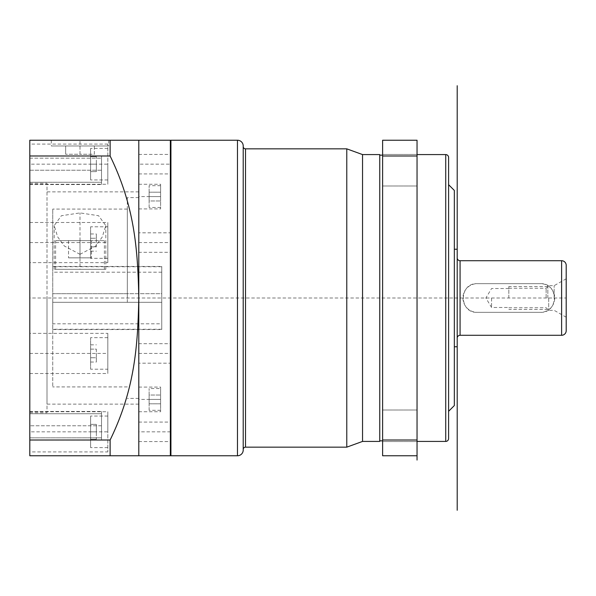 <?xml version="1.0" encoding="UTF-8"?>
<svg xmlns="http://www.w3.org/2000/svg" width="596" height="596" viewBox="0 0 596 596"><rect width="100%" height="100%" fill="white"/><g stroke="black" fill="none" stroke-linecap="round" stroke-linejoin="round"><path stroke-width="0.45" stroke-dasharray="2.98 2.23" d="M29.8 413.736L29.8 437.829L101.514 437.829L101.514 413.736L101.514 437.829L101.514 413.736L101.514 437.829L29.8 437.829L29.8 413.736L101.514 413.736L29.8 413.736L29.8 437.829L29.8 413.736M110.118 140.239L52.746 140.239L161.747 140.239L52.746 140.239L110.118 140.239L110.118 155.988C134.607 206.29 137.788 248.949 138.801 298L138.801 140.239L29.8 140.239L29.8 455.761L138.801 455.761L138.801 298C137.788 347.058 134.607 389.709 110.118 440.012L110.118 455.761M29.8 183.263L29.8 412.737L29.8 183.263L47.01 183.263L47.01 412.737L47.01 183.263M29.8 170.218L29.8 184.559L29.8 155.876L29.8 170.218L101.514 170.218L101.514 182.264L101.514 158.171L101.514 184.559L101.514 155.876L101.514 170.218L29.8 170.218M29.8 182.264L29.8 158.171L29.8 182.264L101.514 182.264L101.514 158.171L101.514 182.264L29.8 182.264M29.8 164.168L29.8 144.09L29.8 164.168L107.824 164.168L107.824 184.246L107.824 144.09L107.824 164.168M29.8 262.642L29.8 222.487L29.8 262.642L107.824 262.642L107.824 222.487L107.824 262.642M29.8 431.832L29.8 451.91L29.8 431.832L107.824 431.832L107.824 411.754L107.824 451.91L107.824 431.832M29.8 333.358L29.8 373.513L29.8 333.358L107.824 333.358L107.824 373.513L107.824 333.358M110.118 155.988L29.8 155.988M108.681 140.239L51.316 140.239L108.681 140.239L108.681 145.975L51.316 145.975L108.681 145.975M51.316 140.239L51.316 145.975M94.339 145.975L65.657 145.975L94.339 145.975L94.339 154.252L79.998 154.252L94.339 154.252L94.339 145.975M79.998 145.975L79.998 154.252L65.657 154.252L79.998 154.252L79.998 140.239M65.657 145.975L65.657 154.252L65.657 145.975M110.118 440.012L29.8 440.012M170.352 455.761L170.352 140.239M170.352 140.812L170.352 455.188L170.352 140.812M170.925 455.761L170.925 140.239M243.213 450.025L243.213 145.975M243.213 146.549L243.213 449.451L243.213 146.549M346.775 148.844L346.775 447.156M362.539 154.58L362.539 441.42M379.749 154.58L379.749 441.42M379.749 155.154L379.749 440.846L379.749 155.154M382.617 155.154L382.617 440.846L382.617 155.154M382.617 155.988L382.617 455.761L417.044 455.761L417.044 140.239L382.617 140.239L382.617 155.988L417.044 155.988M382.617 159.557L382.617 185.997L382.617 159.557M382.617 414.153L382.617 441.562L382.617 414.153M417.044 154.58L417.044 441.42M417.044 159.557L417.044 185.997L417.044 159.557M417.044 414.153L417.044 441.562L417.044 414.153M448.594 438.552L448.594 157.448M448.594 184.693L448.594 411.307L448.594 184.693M454.331 190.429L454.331 405.571M454.331 249.24L454.331 346.76L454.331 249.24M457.199 249.24L457.199 346.76L457.199 249.24M457.199 338.155L457.199 257.845L457.199 338.155M540.386 283.659C558.847 282.705 558.929 313.168 540.386 312.341L477.277 312.341C458.793 313.295 458.771 282.772 477.277 283.659L540.386 283.659L477.277 283.659A14.341 14.341 0 0 0 462.936 298A14.341 14.341 0 0 0 477.277 312.341L540.386 312.341A14.341 14.341 0 0 0 554.727 298A14.341 14.341 0 0 0 540.386 283.659M554.153 298L554.153 285.663L554.153 298M548.7 298L548.7 310.337L548.7 298M546.122 298L546.122 288.248L546.122 298M508.828 298L508.828 286.527L508.828 298M491.573 298L491.573 307.469L491.573 298M382.617 440.012L417.044 440.012M29.8 412.737L47.01 412.737M47.01 298L47.01 404.133L47.01 298M138.801 298L138.801 404.133L138.801 298M127.328 298L127.328 197.604L127.328 298M127.328 302.306L127.328 209.077L127.328 293.694L52.746 293.694L52.746 209.077L52.746 386.923L52.746 266.449L52.746 329.551L52.746 302.306L161.747 302.306L52.746 302.306L127.328 302.306L127.328 293.694L52.746 293.694L161.747 293.694L161.747 266.732L161.747 329.268L161.747 302.306L161.747 323.814L52.746 323.814L52.746 302.306L127.328 302.306M79.998 254.306L64.293 245.984L57.648 236.843L54.184 225.601L61.358 215.745L79.998 212.906L98.601 215.722L105.812 225.601L102.244 237.037L95.569 246.126L79.998 254.306M52.746 329.551L161.747 329.551L161.747 266.449L161.747 329.551M52.746 266.449L161.747 266.449M161.747 272.186L52.746 272.186L52.746 293.694L161.747 293.694L161.747 272.186L161.747 323.814M52.746 272.186L52.746 323.814M79.998 269.317L105.812 269.317L54.184 269.317L104.382 269.317L55.614 269.317L79.998 269.317L79.998 212.906M79.998 240.628L104.382 240.628L55.614 240.628L91.471 240.628L79.998 240.628L79.998 257.845L91.471 257.845L68.525 257.845L79.998 257.845L79.998 240.628M91.471 240.628L91.471 257.845L91.471 240.628M68.525 240.628L68.525 257.845L68.525 240.628M29.8 158.171L101.514 158.171L29.8 158.171M90.614 164.168L90.614 179.947L90.614 148.397L90.614 171.626L90.614 164.168L96.351 164.168L96.351 171.626L96.351 156.718L96.351 164.168L90.614 164.168M90.614 171.626L96.351 171.626L90.614 171.626M90.614 156.718L96.351 156.718L90.614 156.718M29.8 222.487L107.824 222.487M107.824 226.793L107.824 258.344L107.824 226.793L90.614 226.793L90.614 258.344L90.614 226.793M107.824 258.344L90.614 258.344M90.614 246.871L90.614 233.96L90.614 246.871L96.351 246.871L96.351 238.266L96.351 246.871L90.614 246.871M90.614 251.169L96.351 251.169M90.614 238.266L96.351 238.266L96.351 233.96L96.351 238.266L90.614 238.266M90.614 233.96L96.351 233.96M90.614 431.832L90.614 416.053L90.614 447.603L90.614 424.374L90.614 431.832L96.351 431.832L96.351 424.374L96.351 439.282L96.351 431.832L90.614 431.832M90.614 424.374L96.351 424.374L90.614 424.374M90.614 439.282L96.351 439.282L90.614 439.282M29.8 373.513L107.824 373.513M107.824 369.207L107.824 337.656L107.824 369.207L90.614 369.207L90.614 337.656L90.614 369.207M107.824 337.656L90.614 337.656M90.614 349.129L90.614 362.04L90.614 349.129L96.351 349.129L96.351 357.734L96.351 349.129L90.614 349.129M90.614 344.831L96.351 344.831M90.614 357.734L96.351 357.734L96.351 362.04L96.351 357.734L90.614 357.734M90.614 362.04L96.351 362.04M138.801 164.168L138.801 154.416L138.801 164.168L170.352 164.168L170.352 173.92L170.352 154.416L170.352 164.168M170.352 343.683L170.352 363.188L170.352 343.683L138.801 343.683L138.801 363.188L170.352 363.188M138.801 363.188L138.801 343.683M138.801 431.832L138.801 422.08L138.801 441.584L138.801 431.832L170.352 431.832L170.352 422.08L170.352 431.832M170.352 252.317L170.352 232.812L170.352 252.317L138.801 252.317L138.801 232.812L170.352 232.812M138.801 232.812L138.801 252.317M149.127 192.195L149.127 196.583L160.6 196.583L160.6 208.92L160.6 184.253L160.6 200.971L160.6 192.195L160.6 196.583L149.127 196.583L149.127 192.195L160.6 192.195L149.127 192.195M149.127 207.482L149.127 185.684L149.127 207.482L160.6 207.482L160.6 185.684L160.6 207.482M149.127 200.971L149.127 196.583L149.127 200.971L160.6 200.971L149.127 200.971M160.6 185.684L149.127 185.684M138.801 196.583L138.801 208.92L138.801 184.253L138.801 196.583L160.6 196.583L149.127 196.583M149.127 403.805L149.127 399.417L160.6 399.417L160.6 387.08L160.6 411.747L160.6 395.029L160.6 403.805L160.6 399.417L149.127 399.417L149.127 403.805L160.6 403.805L149.127 403.805M149.127 410.316L149.127 388.517L149.127 410.316L160.6 410.316L160.6 388.517L149.127 388.517M149.127 395.029L149.127 399.417L149.127 395.029L160.6 395.029L149.127 395.029M160.6 388.517L160.6 410.316M138.801 399.417L138.801 387.08L138.801 411.747L138.801 399.417L160.6 399.417M29.8 155.876L101.514 155.876L101.514 184.559L101.514 155.876L29.8 155.876L29.8 184.559L101.514 184.559L29.8 184.559L29.8 155.876M101.514 425.782L101.514 411.441L101.514 440.124L101.514 425.782L29.8 425.782L29.8 411.441L29.8 440.124L29.8 425.782L101.514 425.782M29.8 440.124L101.514 440.124L101.514 411.441L101.514 440.124L29.8 440.124L29.8 411.441L101.514 411.441L29.8 411.441L29.8 440.124M547.843 298L547.843 286.527L547.843 298M107.824 144.09L29.8 144.09L29.8 298L566.2 298M138.801 353.435L170.352 353.435M138.801 242.565L170.352 242.565M29.8 242.565L107.824 242.565M29.8 353.435L107.824 353.435M29.8 298L29.8 451.91L107.824 451.91M29.8 140.239L47.01 140.239L29.8 140.239M237.476 455.761L237.476 140.239M245.507 148.844L245.507 447.156M561.611 335.287L561.611 260.713M460.067 260.713L460.067 335.287M445.726 441.42L445.726 154.58M508.828 288.248L546.122 288.248L548.7 285.663L554.153 285.663L566.2 278.779M508.828 307.752L546.122 307.752L548.7 310.337L554.153 310.337L566.2 317.221M508.828 288.531L491.573 288.531L485.882 298L491.573 307.469L508.828 307.469M417.044 185.997L382.617 185.997L417.044 185.997M417.044 154.439L382.617 154.439L417.044 154.439M417.044 410.003L382.617 410.003L417.044 410.003M417.044 441.562L382.617 441.562L417.044 441.562M138.801 404.133L47.01 404.133M138.801 191.867L47.01 191.867M138.801 197.604L127.328 197.604M138.801 398.396L127.328 398.396M127.328 209.077L52.746 209.077M127.328 386.923L52.746 386.923M161.747 266.732L52.746 266.732M161.747 329.268L52.746 329.268M105.812 269.317L105.812 225.601M54.184 269.317L54.184 225.601M104.382 269.317L104.382 240.628M55.614 269.317L55.614 240.628M29.8 184.246L107.824 184.246M107.824 179.947L90.614 179.947M107.824 148.397L90.614 148.397M29.8 411.754L107.824 411.754M107.824 416.053L90.614 416.053M107.824 447.603L90.614 447.603M138.801 173.92L170.352 173.92M138.801 154.416L170.352 154.416M138.801 422.08L170.352 422.08M138.801 441.584L170.352 441.584M138.801 208.92L160.6 208.92M138.801 184.253L160.6 184.253M138.801 387.08L160.6 387.08M138.801 411.747L160.6 411.747M547.843 286.527L508.828 286.527M547.843 309.473L508.828 309.473"/><path stroke-width="0.89" d="M29.8 155.988L29.8 140.239L138.801 140.239L138.801 298C137.788 248.942 134.607 206.29 110.118 155.988L29.8 155.988L29.8 455.761L110.118 455.761L110.118 440.012L29.8 440.012M138.801 140.239L170.352 140.239L170.352 455.761L110.118 455.761M110.118 440.012C134.607 389.709 137.788 347.051 138.801 298L138.801 455.761M110.118 155.988L110.118 140.239L161.747 140.239L110.118 140.239M170.352 140.812L170.925 140.239L170.925 455.761L170.352 455.188M170.925 455.761L237.476 455.761A5.737 5.737 0 0 0 243.213 450.025L243.213 145.975A5.737 5.737 0 0 0 237.476 140.239L237.476 455.761M170.925 140.239L237.476 140.239M243.213 449.451A2.295 2.295 0 0 1 245.507 447.156L245.507 148.844A2.295 2.295 0 0 1 243.213 146.549M245.507 148.844L346.775 148.844L346.775 447.156L362.539 441.42L379.749 441.42L379.749 154.58L362.539 154.58L362.539 441.42M245.507 447.156L346.775 447.156M346.775 148.844L362.539 154.58M379.749 440.846L382.617 440.846M379.749 155.154L382.617 155.154M382.617 155.988L417.044 155.988L417.044 140.239L382.617 140.239L382.617 455.761L417.044 455.761L417.044 440.012L382.617 440.012M417.044 155.988L417.044 440.012M417.044 154.58L445.726 154.58L445.726 441.42L417.044 441.42L417.044 460.06L417.044 154.58M445.726 441.42A2.868 2.868 0 0 0 448.594 438.552L448.594 157.448A2.868 2.868 0 0 0 445.726 154.58M448.594 411.307L454.331 405.571L454.331 190.429L448.594 184.693M454.331 346.76L457.199 346.76L457.199 510.265M454.331 249.24L457.199 249.24L457.199 346.76M566.2 330.698L566.2 265.302L566.2 330.698A4.589 4.589 0 0 1 561.611 335.287L460.067 335.287A2.868 2.868 180 0 0 457.199 338.155M460.067 335.287L460.067 260.713A2.868 2.868 0 0 1 457.199 257.845M460.067 260.713L561.611 260.713L561.611 335.287M566.2 265.302A4.589 4.589 0 0 0 561.611 260.713M566.2 298L566.2 278.779L566.2 298M457.199 85.735L457.199 249.24M29.8 451.91L29.8 144.09"/></g></svg>
